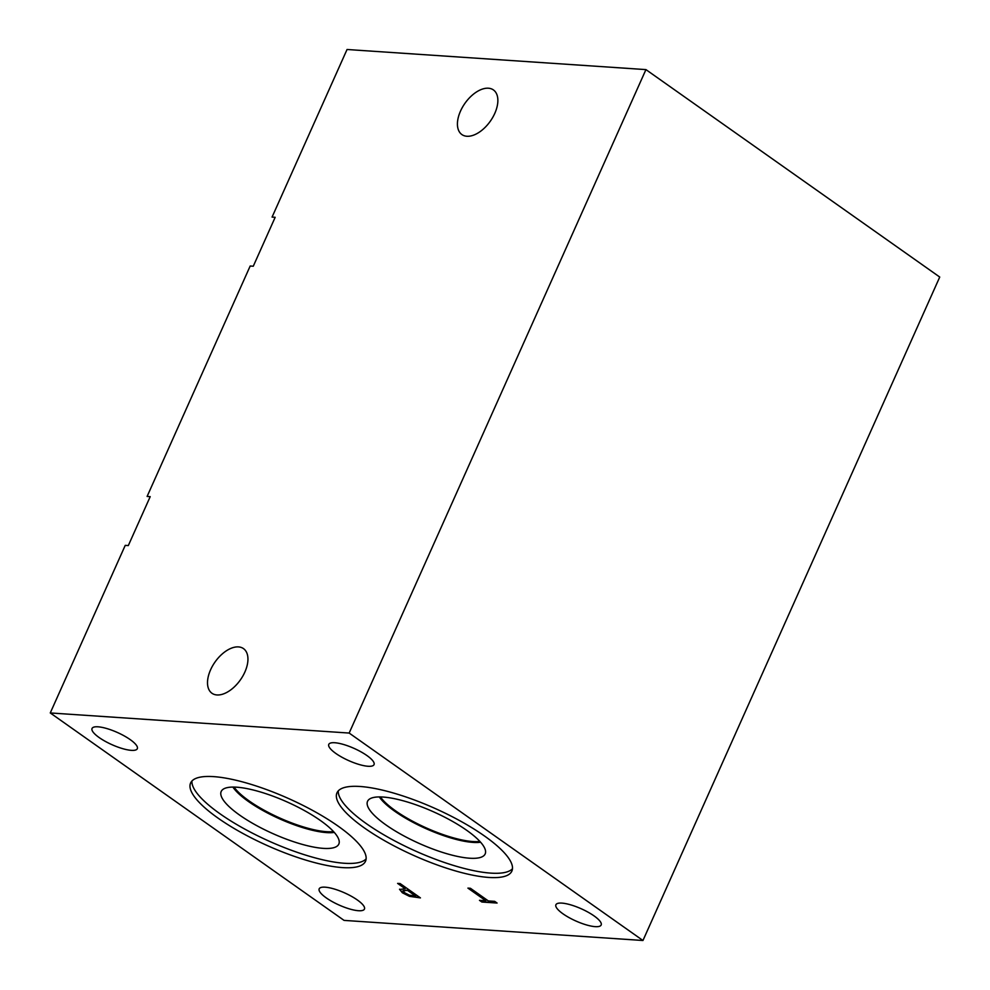 <?xml version="1.0" encoding="UTF-8"?>
<svg xmlns="http://www.w3.org/2000/svg" width="990" height="990" viewBox="0 0 990 990"><rect width="100%" height="100%" fill="white"/><g stroke="black" fill="none" stroke-linecap="round" stroke-linejoin="round"><path stroke-width="1.49" d="M347.045 49.5L645.938 69.609L939.733 277.051L642.955 940.5L344.062 920.391L50.267 712.949L125.235 545.366L128.316 545.577L150.208 496.646L147.114 496.436L250.185 266.013L253.279 266.223L275.171 217.293L272.077 217.082L347.045 49.5M467.924 888.117L470.436 888.29L488.33 900.925L494.678 901.346L497.079 903.041L481.87 902.026L479.469 900.331L485.818 900.752L467.924 888.117M485.818 900.752L468.369 888.154M481.87 902.026L479.915 900.356M496.733 902.793L481.969 901.803M415.577 896.074L407.484 890.357L402.955 890.827L404.885 892.881L409.34 895.158L415.577 896.074L407.583 890.134L403.041 890.604M420.069 897.645L409.551 896.123L402.447 892.547L399.614 889.168M399.589 889.478L405.182 888.735L397.609 883.389L400.133 883.563L420.428 897.893L409.452 896.346L402.348 892.77L399.564 889.28M405.182 888.735L398.067 883.414M645.938 69.609L349.161 733.058L50.267 712.949M349.161 733.058L642.955 940.5M357.365 899.997A24.787 6.67 24.1 0 1 364.444 909.068A24.787 6.67 24.1 0 1 349.631 908.969A24.787 6.67 24.1 0 1 326.279 897.905A24.787 6.67 24.1 0 1 319.188 888.822A24.787 6.67 24.1 0 1 334.001 888.933A24.787 6.67 24.1 0 1 357.365 899.997M594.087 915.923A24.787 6.67 24.1 0 1 601.165 924.994A24.787 6.67 24.1 0 1 586.352 924.895A24.787 6.67 24.1 0 1 563.001 913.832A24.787 6.67 24.1 0 1 555.91 904.749A24.787 6.67 24.1 0 1 570.723 904.86A24.787 6.67 24.1 0 1 594.087 915.923M130.222 739.629A24.787 6.67 24.1 0 1 137.313 748.7A24.787 6.67 24.1 0 1 122.5 748.601A24.787 6.67 24.1 0 1 99.136 737.538A24.787 6.67 24.1 0 1 92.058 728.454A24.787 6.67 24.1 0 1 106.871 728.566A24.787 6.67 24.1 0 1 130.222 739.629M366.943 755.556A24.787 6.67 24.1 0 1 374.034 764.627A24.787 6.67 24.1 0 1 359.221 764.515A24.787 6.67 24.1 0 1 335.857 753.464A24.787 6.67 24.1 0 1 328.779 744.381A24.787 6.67 24.1 0 1 343.592 744.492A24.787 6.67 24.1 0 1 366.943 755.556M342.49 867.599A95.807 25.802 24.1 0 1 240.929 832.38A95.807 25.802 24.1 0 1 190.612 782.991A95.807 25.802 24.1 0 1 213.642 776.63A95.807 25.802 24.1 0 1 315.204 811.85A95.807 25.802 24.1 0 1 365.52 861.238A95.807 25.802 24.1 0 1 342.49 867.599M488.85 877.449A95.807 25.802 24.1 0 1 387.288 842.218A95.807 25.802 24.1 0 1 336.971 792.841A95.807 25.802 24.1 0 1 360.001 786.481A95.807 25.802 24.1 0 1 461.563 821.7A95.807 25.802 24.1 0 1 511.88 871.076A95.807 25.802 24.1 0 1 488.85 877.449M479.878 841.426A59.586 16.05 24.1 0 1 395.431 810.736A59.586 16.05 24.1 0 1 380.407 796.925M512.474 868.75A95.807 25.802 24.1 0 1 490.78 873.118A95.807 25.802 24.1 0 1 392.931 839.928A95.807 25.802 24.1 0 1 338.308 790.837M469.681 858.219A64.424 17.35 24.1 0 1 399.391 833.407A64.424 17.35 24.1 0 1 368.243 800.205A64.424 17.35 24.1 0 1 383.043 797.049A64.424 17.35 24.1 0 1 449.299 819.609A64.424 17.35 24.1 0 1 485.533 852.675A64.424 17.35 24.1 0 1 469.681 858.219M379.343 796.925A60.217 16.224 24.1 0 0 419.649 825.685A60.217 16.224 24.1 0 0 473.034 842.391A60.217 16.224 24.1 0 0 480.596 842.218A60.217 16.224 24.1 0 1 473.034 842.403A60.217 16.224 24.1 0 1 419.624 825.685A60.217 16.224 24.1 0 1 379.318 796.925M333.519 831.575A59.586 16.05 24.1 0 1 249.072 800.885A59.586 16.05 24.1 0 1 234.048 787.087M366.114 858.899A95.807 25.802 24.1 0 1 344.421 863.268A95.807 25.802 24.1 0 1 246.584 830.078A95.807 25.802 24.1 0 1 191.949 780.999M323.322 848.368A64.424 17.35 24.1 0 1 253.019 823.556A64.424 17.35 24.1 0 1 221.896 790.366A64.424 17.35 24.1 0 1 236.684 787.199A64.424 17.35 24.1 0 1 302.94 809.758A64.424 17.35 24.1 0 1 339.186 842.824A64.424 17.35 24.1 0 1 323.322 848.368M334.286 832.417A60.217 16.224 24.1 0 1 326.65 832.602A60.217 16.224 24.1 0 1 273.19 815.859A60.217 16.224 24.1 0 1 232.91 787.075M334.236 832.367A60.217 16.224 24.1 0 1 326.675 832.541A60.217 16.224 24.1 0 1 273.29 815.834A60.217 16.224 24.1 0 1 232.984 787.075M466.896 136.261A27.324 15.518 125.2 0 1 461.885 134.566A27.324 15.518 125.2 0 1 464.966 103.294A27.324 15.518 125.2 0 1 493.404 89.917A27.324 15.518 125.2 0 1 492.76 117.365A27.324 15.518 125.2 0 1 466.896 136.261M216.983 694.955A27.324 15.518 125.2 0 1 211.959 693.26A27.324 15.518 125.2 0 1 215.053 661.988A27.324 15.518 125.2 0 1 243.49 648.611A27.324 15.518 125.2 0 1 242.835 676.059A27.324 15.518 125.2 0 1 216.983 694.955"/></g></svg>
